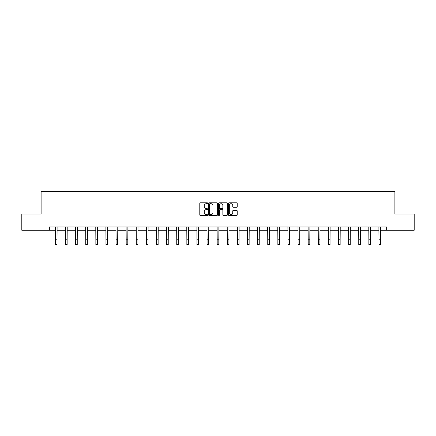 <?xml version="1.0" encoding="UTF-8"?>
<svg xmlns="http://www.w3.org/2000/svg" width="436" height="436" viewBox="0 0 436 436"><rect width="100%" height="100%" fill="white"/><g stroke="black" fill="none" stroke-linecap="round" stroke-linejoin="round"><path stroke-width="0.65" d="M207.629 203.247A0.447 0.447 0 0 0 207.182 202.8L200.424 202.8A0.638 0.638 0 0 0 199.786 203.438L199.786 214.888A0.638 0.638 0 0 0 200.424 215.526L207.182 215.526A0.447 0.447 0 0 0 207.629 215.079A0.447 0.447 0 0 0 207.182 214.632L206.31 214.632A2.038 2.038 0 0 1 204.271 212.599L204.271 211.645A2.038 2.038 0 0 1 206.31 209.607L207.182 209.607A0.447 0.447 0 0 0 207.629 209.16A0.447 0.447 0 0 0 207.182 208.719L206.31 208.719A2.038 2.038 0 0 1 204.271 206.68L204.271 205.727A2.038 2.038 0 0 1 206.31 203.688L207.182 203.688A0.447 0.447 0 0 0 207.629 203.247M236.595 207.285A0.638 0.638 0 0 0 237.228 206.648L237.228 203.438A0.638 0.638 0 0 0 236.595 202.8L229.085 202.8A0.638 0.638 0 0 0 228.448 203.438L228.448 214.888A0.638 0.638 0 0 0 229.085 215.526L236.595 215.526A0.638 0.638 0 0 0 237.228 214.888L237.228 211.008A0.638 0.638 0 0 0 236.595 210.37L233.38 210.37A0.638 0.638 0 0 0 232.742 211.008L232.742 212.931A1.7 1.7 0 0 1 231.042 214.632A1.7 1.7 0 0 1 229.341 212.931L229.341 205.394A1.7 1.7 0 0 1 231.042 203.688A1.7 1.7 0 0 1 232.742 205.394L232.742 206.648A0.638 0.638 0 0 0 233.38 207.285L236.595 207.285M49.35 230.23L21.8 230.23L21.8 214.022L41.115 214.022L41.115 191.339L394.885 191.339L394.885 214.022L414.2 214.022L414.2 230.23L386.65 230.23L386.65 226.987L49.35 226.987L49.35 230.23L55.41 230.23M217.444 203.438A0.638 0.638 0 0 0 216.806 202.8L209.302 202.8A0.638 0.638 0 0 0 208.664 203.438L208.664 214.888A0.638 0.638 0 0 0 209.302 215.526L216.806 215.526A0.638 0.638 0 0 0 217.444 214.888L217.444 203.438M219.194 202.8L226.698 202.8A0.638 0.638 0 0 1 227.336 203.438L227.336 214.888A0.638 0.638 0 0 1 226.698 215.526L223.488 215.526A0.638 0.638 0 0 1 222.851 214.888L222.851 210.245A0.638 0.638 0 0 0 222.213 209.607L220.082 209.607A0.638 0.638 0 0 0 219.45 210.245L219.45 215.079A0.447 0.447 0 0 1 219.003 215.526A0.447 0.447 0 0 1 218.556 215.079L218.556 203.438A0.638 0.638 0 0 1 219.194 202.8M57.029 230.23L65.52 230.23M67.139 230.23L75.63 230.23M77.248 230.23L85.739 230.23M87.364 230.23L95.855 230.23M97.473 230.23L105.964 230.23M107.583 230.23L116.074 230.23M117.698 230.23L126.189 230.23M127.808 230.23L136.299 230.23M137.918 230.23L146.409 230.23M148.033 230.23L156.524 230.23M158.143 230.23L166.634 230.23M168.252 230.23L176.744 230.23M178.362 230.23L186.853 230.23M188.477 230.23L196.968 230.23M198.587 230.23L207.078 230.23M208.697 230.23L217.188 230.23M218.812 230.23L227.303 230.23M228.922 230.23L237.413 230.23M239.032 230.23L247.523 230.23M249.147 230.23L257.638 230.23M259.257 230.23L267.748 230.23M269.366 230.23L277.857 230.23M279.476 230.23L287.967 230.23M289.591 230.23L298.082 230.23M299.701 230.23L308.192 230.23M309.811 230.23L318.302 230.23M319.926 230.23L328.417 230.23M330.036 230.23L338.527 230.23M340.145 230.23L348.637 230.23M350.261 230.23L358.752 230.23M360.37 230.23L368.861 230.23M370.48 230.23L378.971 230.23M380.59 230.23L386.65 230.23M209.999 203.688A0.447 0.447 0 0 0 209.553 204.135L209.553 214.19A0.447 0.447 0 0 0 209.999 214.632L210.92 214.632A2.038 2.038 0 0 0 212.959 212.599L212.959 205.727A2.038 2.038 0 0 0 210.92 203.688L209.999 203.688M222.851 205.427A1.7 1.7 0 0 0 221.15 203.721A1.7 1.7 0 0 0 219.45 205.427L219.45 208.081A0.638 0.638 0 0 0 220.082 208.719L222.213 208.719A0.638 0.638 0 0 0 222.851 208.081L222.851 205.427M55.323 226.987L55.41 239.8L57.029 239.8L57.111 226.987M55.41 239.8L55.41 244.661L57.029 244.661L57.029 239.8M65.438 226.987L65.52 239.8L67.139 239.8L67.22 226.987M65.52 239.8L65.52 244.661L67.139 244.661L67.139 239.8M75.548 226.987L75.63 239.8L77.248 239.8L77.336 226.987M75.63 239.8L75.63 244.661L77.248 244.661L77.248 239.8M85.658 226.987L85.739 239.8L87.364 239.8L87.445 226.987M85.739 239.8L85.739 244.661L87.364 244.661L87.364 239.8M95.773 226.987L95.855 239.8L97.473 239.8L97.555 226.987M95.855 239.8L95.855 244.661L97.473 244.661L97.473 239.8M105.883 226.987L105.964 239.8L107.583 239.8L107.665 226.987M105.964 239.8L105.964 244.661L107.583 244.661L107.583 239.8M115.992 226.987L116.074 239.8L117.698 239.8L117.78 226.987M116.074 239.8L116.074 244.661L117.698 244.661L117.698 239.8M126.108 226.987L126.189 239.8L127.808 239.8L127.89 226.987M126.189 239.8L126.189 244.661L127.808 244.661L127.808 239.8M136.217 226.987L136.299 239.8L137.918 239.8L137.999 226.987M136.299 239.8L136.299 244.661L137.918 244.661L137.918 239.8M146.327 226.987L146.409 239.8L148.033 239.8L148.115 226.987M146.409 239.8L146.409 244.661L148.033 244.661L148.033 239.8M156.437 226.987L156.524 239.8L158.143 239.8L158.224 226.987M156.524 239.8L156.524 244.661L158.143 244.661L158.143 239.8M166.552 226.987L166.634 239.8L168.252 239.8L168.334 226.987M166.634 239.8L166.634 244.661L168.252 244.661L168.252 239.8M176.662 226.987L176.744 239.8L178.362 239.8L178.449 226.987M176.744 239.8L176.744 244.661L178.362 244.661L178.362 239.8M186.772 226.987L186.853 239.8L188.477 239.8L188.559 226.987M186.853 239.8L186.853 244.661L188.477 244.661L188.477 239.8M196.887 226.987L196.968 239.8L198.587 239.8L198.669 226.987M196.968 239.8L196.968 244.661L198.587 244.661L198.587 239.8M206.996 226.987L207.078 239.8L208.697 239.8L208.779 226.987M207.078 239.8L207.078 244.661L208.697 244.661L208.697 239.8M217.106 226.987L217.188 239.8L218.812 239.8L218.894 226.987M217.188 239.8L217.188 244.661L218.812 244.661L218.812 239.8M227.221 226.987L227.303 239.8L228.922 239.8L229.004 226.987M227.303 239.8L227.303 244.661L228.922 244.661L228.922 239.8M237.331 226.987L237.413 239.8L239.032 239.8L239.113 226.987M237.413 239.8L237.413 244.661L239.032 244.661L239.032 239.8M247.441 226.987L247.523 239.8L249.147 239.8L249.229 226.987M247.523 239.8L247.523 244.661L249.147 244.661L249.147 239.8M257.551 226.987L257.638 239.8L259.257 239.8L259.338 226.987M257.638 239.8L257.638 244.661L259.257 244.661L259.257 239.8M267.666 226.987L267.748 239.8L269.366 239.8L269.448 226.987M267.748 239.8L267.748 244.661L269.366 244.661L269.366 239.8M277.776 226.987L277.857 239.8L279.476 239.8L279.563 226.987M277.857 239.8L277.857 244.661L279.476 244.661L279.476 239.8M287.885 226.987L287.967 239.8L289.591 239.8L289.673 226.987M287.967 239.8L287.967 244.661L289.591 244.661L289.591 239.8M298.001 226.987L298.082 239.8L299.701 239.8L299.783 226.987M298.082 239.8L298.082 244.661L299.701 244.661L299.701 239.8M308.11 226.987L308.192 239.8L309.811 239.8L309.892 226.987M308.192 239.8L308.192 244.661L309.811 244.661L309.811 239.8M318.22 226.987L318.302 239.8L319.926 239.8L320.008 226.987M318.302 239.8L318.302 244.661L319.926 244.661L319.926 239.8M328.335 226.987L328.417 239.8L330.036 239.8L330.117 226.987M328.417 239.8L328.417 244.661L330.036 244.661L330.036 239.8M338.445 226.987L338.527 239.8L340.145 239.8L340.227 226.987M338.527 239.8L338.527 244.661L340.145 244.661L340.145 239.8M348.555 226.987L348.637 239.8L350.261 239.8L350.342 226.987M348.637 239.8L348.637 244.661L350.261 244.661L350.261 239.8M358.665 226.987L358.752 239.8L360.37 239.8L360.452 226.987M358.752 239.8L358.752 244.661L360.37 244.661L360.37 239.8M368.78 226.987L368.861 239.8L370.48 239.8L370.562 226.987M368.861 239.8L368.861 244.661L370.48 244.661L370.48 239.8M378.889 226.987L378.971 239.8L380.59 239.8L380.677 226.987M378.971 239.8L378.971 244.661L380.59 244.661L380.59 239.8"/></g></svg>
